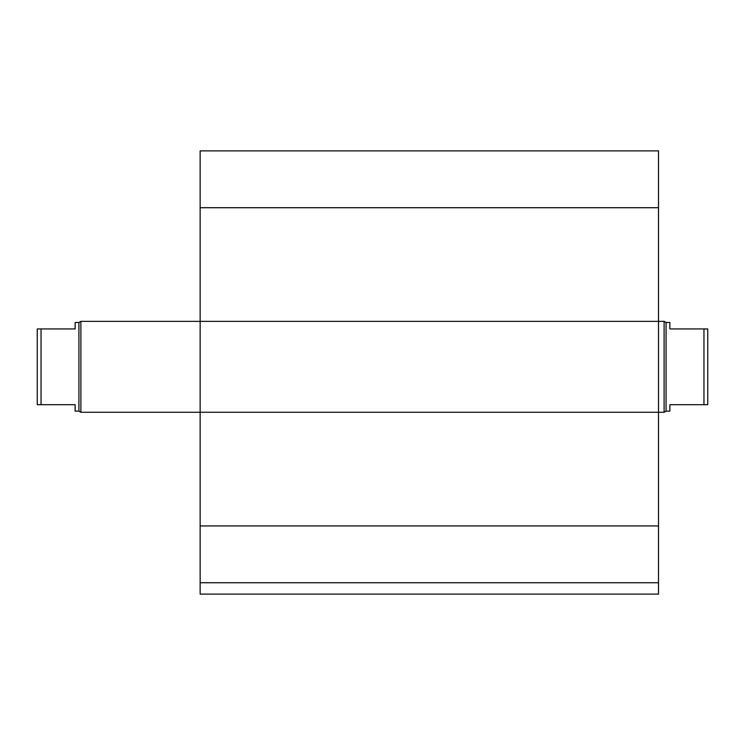 <?xml version="1.0" encoding="UTF-8"?>
<svg xmlns="http://www.w3.org/2000/svg" width="745" height="745" viewBox="0 0 745 745"><rect width="100%" height="100%" fill="white"/><g stroke="black" fill="none" stroke-linecap="round" stroke-linejoin="round"><path stroke-width="1.12" d="M658.505 582.739L200.144 582.739L200.144 594.11L658.505 594.11L658.505 150.89L200.144 150.89L200.144 207.715L658.505 207.715M200.144 582.739L200.144 412.274L664.112 412.274L664.112 321.356L200.144 321.356L200.144 207.715M200.144 412.274L200.144 321.356L80.888 321.356L80.888 412.274L200.144 412.274M703.96 404.703L707.75 404.703L707.75 328.936L703.96 328.936L703.96 404.703L669.867 404.703L669.867 411.138L666.077 411.138L664.112 412.274M703.96 328.936L669.867 328.936L669.867 322.501L666.077 322.501L666.077 411.138M75.133 328.936L37.25 328.936L37.25 404.703L75.133 404.703L75.133 411.138L78.923 411.138L78.923 322.501L75.133 322.501L75.133 328.936M41.04 404.703L41.04 328.936M78.923 322.501L80.888 321.356M200.144 525.923L658.505 525.923M666.077 322.501L664.112 321.356M78.923 411.138L80.888 412.274"/></g></svg>
